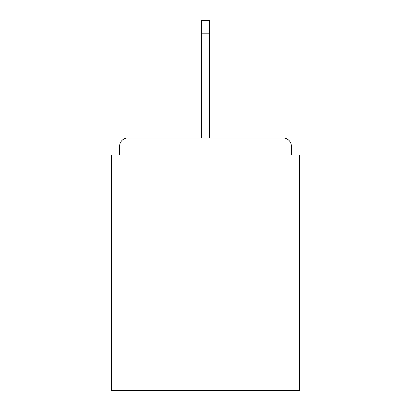 <?xml version="1.0" encoding="UTF-8"?>
<svg xmlns="http://www.w3.org/2000/svg" width="411" height="411" viewBox="0 0 411 411"><rect width="100%" height="100%" fill="white"/><g stroke="black" fill="none" stroke-linecap="round" stroke-linejoin="round"><path stroke-width="0.62" d="M291.389 155.009L291.389 146.229L291.389 155.009L299.619 155.009L299.619 390.45L111.381 390.45L111.381 155.009L119.611 155.009L119.611 146.229L119.611 155.009M201.385 33.173L201.385 20.55L209.615 20.55L209.615 33.173L201.385 33.173L201.385 137.998L127.842 137.998L283.158 137.998A8.23 8.23 0 0 1 291.389 146.229M201.385 137.998L127.842 137.998A8.23 8.23 0 0 0 119.611 146.229M209.615 33.173L209.615 137.998"/></g></svg>
